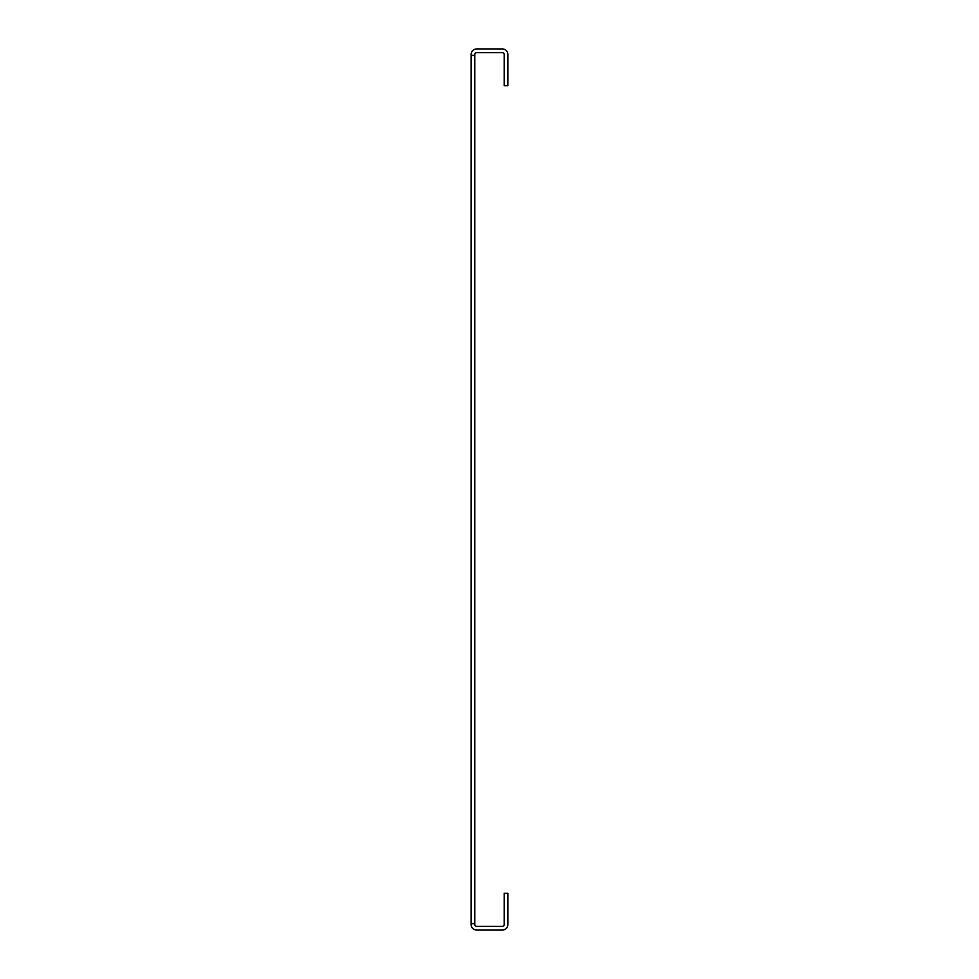 <?xml version="1.0" encoding="UTF-8"?>
<svg xmlns="http://www.w3.org/2000/svg" width="979" height="979" viewBox="0 0 979 979"><rect width="100%" height="100%" fill="white"/><g stroke="black" fill="none" stroke-linecap="round" stroke-linejoin="round"><path stroke-width="1.47" d="M471.144 55.375L471.144 54.457A5.507 5.507 0 0 1 476.651 48.95L502.349 48.95A5.507 5.507 0 0 1 507.856 54.457L507.856 85.662L504.185 85.662L504.185 54.457A1.836 1.836 0 0 0 502.349 52.621L476.651 52.621A1.836 1.836 0 0 0 474.815 54.457L474.815 923.625L471.144 923.625L471.144 55.375L474.815 55.375M471.144 923.625L471.144 924.543A5.507 5.507 0 0 0 476.651 930.05L502.349 930.05A5.507 5.507 0 0 0 507.856 924.543L507.856 893.337L504.185 893.337L504.185 924.543A1.836 1.836 0 0 1 502.349 926.379L476.651 926.379A1.836 1.836 0 0 1 474.815 924.543L474.815 923.625"/></g></svg>
